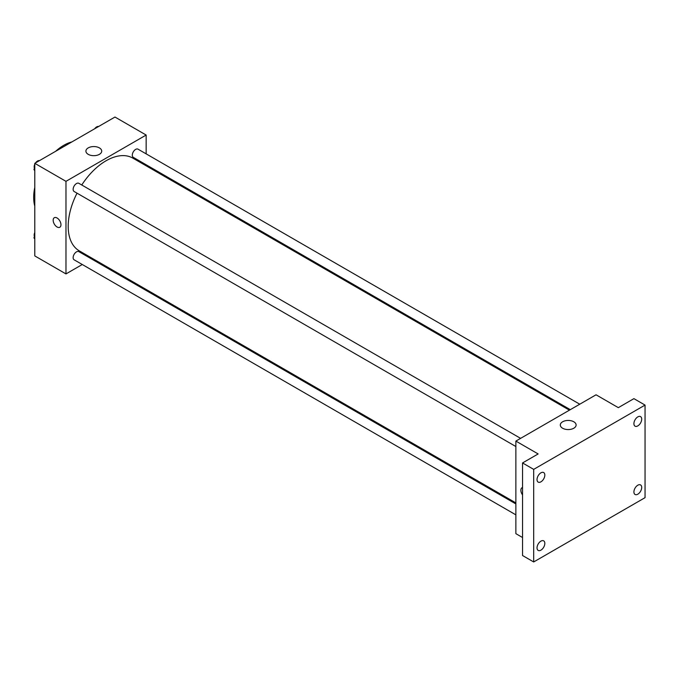 <?xml version="1.0" encoding="UTF-8"?>
<svg xmlns="http://www.w3.org/2000/svg" width="679" height="679" viewBox="0 0 679 679"><rect width="100%" height="100%" fill="white"/><g stroke="black" fill="none" stroke-linecap="round" stroke-linejoin="round"><path stroke-width="1.02" d="M34.79 206.127A42.522 24.546 -60 0 1 34.79 187.404M55.636 151.298A42.522 24.546 -60 0 1 71.855 141.936M82.269 264.513L65.973 273.917L34.79 255.915L34.79 163.333L114.972 117.043L146.155 135.045L146.155 153.87M92.607 258.546L91.724 259.055M77.033 193.175A53.548 30.911 120 0 0 68.197 226.345A53.548 30.911 120 0 0 79.29 250.857L515.87 502.91M569.418 410.167L132.838 158.114A53.548 30.911 120 0 0 81.76 184.994M146.155 164.776L146.155 165.803M65.973 273.917L65.973 181.335L146.155 135.045M579.747 404.2L138.007 149.159A4.728 2.724 120 0 0 134.366 150.424A4.728 2.724 120 0 0 132.303 155.185A4.728 2.724 120 0 0 133.279 157.341L570.301 409.658M515.87 503.937L78.849 251.62A4.728 2.724 120 0 0 75.208 252.885A4.728 2.724 120 0 0 73.145 257.638A4.728 2.724 120 0 0 74.121 259.802L515.87 514.843M515.87 446.536L74.121 191.495A4.728 2.724 -60 0 1 74.121 186.046A4.728 2.724 -60 0 1 78.849 183.313L520.598 438.354M65.973 181.335L34.79 163.333M88.228 154.345A7.902 4.558 180 0 1 85.91 151.12A7.902 4.558 180 0 1 93.812 146.562A7.902 4.558 180 0 1 101.714 151.12A7.902 4.558 180 0 1 96.834 155.33A7.902 4.558 180 0 1 88.228 154.345M60.966 224.732A5.508 3.183 60 0 1 59.82 227.261A5.508 3.183 60 0 1 54.312 224.078A5.508 3.183 60 0 1 54.312 217.713A5.508 3.183 60 0 1 58.555 219.19A5.508 3.183 60 0 1 60.966 224.732M59.82 227.261A5.508 3.183 60 0 1 54.312 224.078A5.508 3.183 60 0 1 54.312 217.713M522.55 537.522L515.87 533.669L515.87 441.087L596.052 394.796L618.323 407.655L633.914 398.649L645.05 405.083L645.05 497.665L533.686 561.957L522.55 555.524L522.55 462.942L538.141 453.945L515.87 441.087M533.686 561.957L533.686 469.376L522.55 462.942M533.686 469.376L645.05 405.083M562.628 428.237A7.902 4.558 180 0 1 560.311 425.012A7.902 4.558 180 0 1 568.213 420.445A7.902 4.558 180 0 1 576.115 425.012A7.902 4.558 180 0 1 571.234 429.221A7.902 4.558 180 0 1 562.628 428.237M522.024 487.743A5.508 3.183 60 0 0 522.55 494.923A5.508 3.183 60 0 1 522.024 487.743A5.508 3.183 60 0 1 522.55 487.539M637.81 425.894A5.508 3.183 -60 0 1 635.052 426.174A5.508 3.183 -60 0 1 634.211 421.752A5.508 3.183 -60 0 1 637.81 416.898A5.508 3.183 -60 0 1 640.569 416.626A5.508 3.183 -60 0 1 641.409 421.039A5.508 3.183 -60 0 1 637.81 425.894M540.925 481.835A5.508 3.183 -60 0 1 538.175 482.107A5.508 3.183 -60 0 1 537.327 477.685A5.508 3.183 -60 0 1 540.925 472.83A5.508 3.183 -60 0 1 543.684 472.559A5.508 3.183 -60 0 1 544.533 476.972A5.508 3.183 -60 0 1 540.925 481.835M540.925 550.143A5.508 3.183 -60 0 1 538.175 550.414A5.508 3.183 -60 0 1 537.327 545.992A5.508 3.183 -60 0 1 540.925 541.138A5.508 3.183 -60 0 1 543.684 540.866A5.508 3.183 -60 0 1 544.533 545.279A5.508 3.183 -60 0 1 540.925 550.143M637.81 494.202A5.508 3.183 -60 0 1 635.052 494.473A5.508 3.183 -60 0 1 634.211 490.06A5.508 3.183 -60 0 1 637.81 485.205A5.508 3.183 -60 0 1 640.569 484.933A5.508 3.183 -60 0 1 641.409 489.347A5.508 3.183 -60 0 1 637.81 494.202M34.79 170.726L33.95 169.529L34.79 167.357M36.802 162.171L42.701 158.767M34.79 170.013L33.95 169.529M34.79 164.225A4.728 2.724 120 0 0 34.171 166.83A4.728 2.724 120 0 0 34.451 168.231M39.357 160.626A4.728 2.724 120 0 0 35.563 162.892M95.96 128.017L101.85 124.622M98.514 126.472A4.728 2.724 120 0 0 94.721 128.738M34.79 239.033L33.95 237.837L34.79 235.664M34.79 238.321L33.95 237.837M34.79 232.532A4.728 2.724 120 0 0 34.171 235.138A4.728 2.724 120 0 0 34.451 236.538"/></g></svg>
